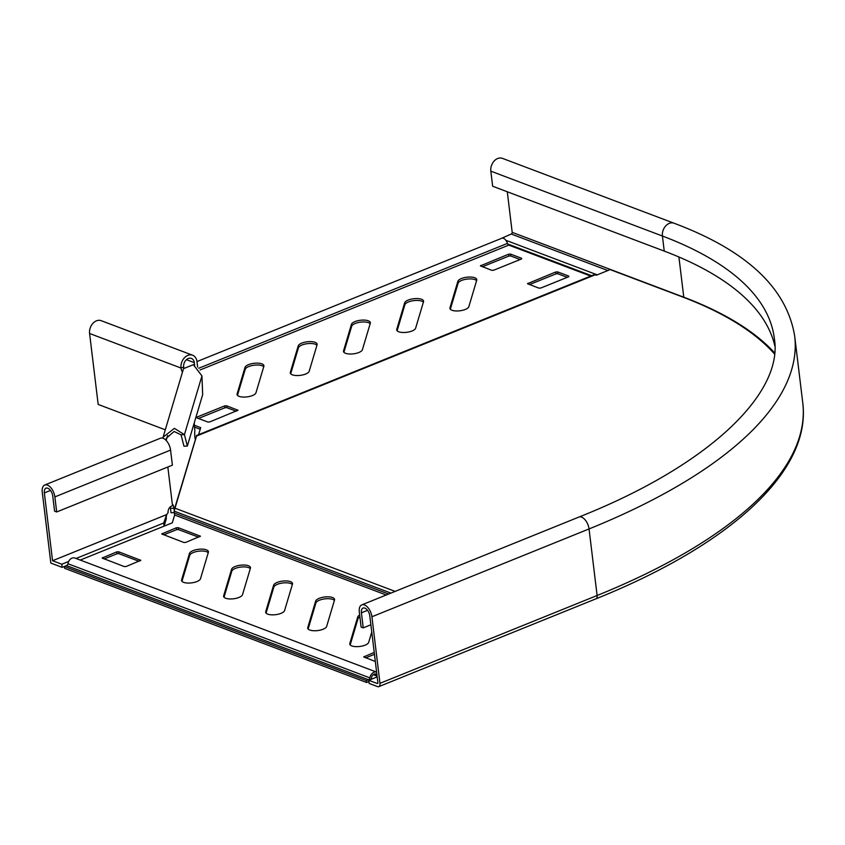 <?xml version="1.0" encoding="UTF-8"?>
<svg xmlns="http://www.w3.org/2000/svg" width="845" height="845" viewBox="0 0 845 845"><rect width="100%" height="100%" fill="white"/><g stroke="black" fill="none" stroke-linecap="round" stroke-linejoin="round"><path stroke-width="1.27" d="M200.476 578.772A9.559 3.591 173.1 0 1 196.927 581.55A9.559 3.591 173.1 0 1 187.094 583.018A9.559 3.591 173.1 0 1 181.559 580.473A9.559 3.591 173.1 0 1 181.612 579.881L189.502 553.422A9.559 3.591 173.1 0 1 199.272 549.218A9.559 3.591 173.1 0 1 208.419 551.711A9.559 3.591 173.1 0 1 208.366 552.303L200.476 578.772M284.575 610.565A9.559 3.591 173.1 0 1 281.036 613.343A9.559 3.591 173.1 0 1 271.203 614.811A9.559 3.591 173.1 0 1 265.657 612.266A9.559 3.591 173.1 0 1 265.721 611.674L273.611 585.215A9.559 3.591 173.1 0 1 283.381 581.011A9.559 3.591 173.1 0 1 292.528 583.504A9.559 3.591 173.1 0 1 292.476 584.096L284.575 610.565M242.526 594.669A9.559 3.591 173.1 0 1 238.987 597.447A9.559 3.591 173.1 0 1 229.153 598.915A9.559 3.591 173.1 0 1 223.608 596.369A9.559 3.591 173.1 0 1 223.661 595.778L231.562 569.319A9.559 3.591 173.1 0 1 241.332 565.115A9.559 3.591 173.1 0 1 250.479 567.608A9.559 3.591 173.1 0 1 250.426 568.199L242.526 594.669M326.635 626.462A9.559 3.591 173.1 0 1 323.086 629.24A9.559 3.591 173.1 0 1 313.252 630.708A9.559 3.591 173.1 0 1 307.717 628.162A9.559 3.591 173.1 0 1 307.77 627.571L315.66 601.112A9.559 3.591 173.1 0 1 325.431 596.908A9.559 3.591 173.1 0 1 334.578 599.401A9.559 3.591 173.1 0 1 334.525 599.992L326.635 626.462M371.758 632.049L368.684 642.358A9.559 3.591 173.1 0 1 365.146 645.136A9.559 3.591 173.1 0 1 355.312 646.605A9.559 3.591 173.1 0 1 349.767 644.059A9.559 3.591 173.1 0 1 349.819 643.467L357.72 617.008A9.559 3.591 173.1 0 1 359.664 615.002M261.876 363.857A9.559 3.591 -6.9 0 0 251.842 363.667A9.559 3.591 -6.9 0 0 244.997 367.427L237.107 393.897A9.559 3.591 -6.9 0 0 237.044 394.478A9.559 3.591 -6.9 0 0 246.201 396.981A9.559 3.591 -6.9 0 0 255.961 392.777L263.862 366.318A9.559 3.591 -6.9 0 0 263.915 365.727A9.559 3.591 -6.9 0 0 261.876 363.857M263.735 366.751A9.559 3.591 -6.9 0 0 262.108 365.748A9.559 3.591 -6.9 0 0 252.074 365.547A9.559 3.591 -6.9 0 0 245.23 369.318L237.456 395.344M368.314 320.804A9.559 3.591 -6.9 0 0 358.28 320.614A9.559 3.591 -6.9 0 0 351.435 324.374L343.545 350.844A9.559 3.591 -6.9 0 0 343.482 351.435A9.559 3.591 -6.9 0 0 352.64 353.928A9.559 3.591 -6.9 0 0 362.399 349.724L370.3 323.265A9.559 3.591 -6.9 0 0 370.353 322.674A9.559 3.591 -6.9 0 0 368.314 320.804M370.173 323.698A9.559 3.591 -6.9 0 0 368.547 322.695A9.559 3.591 -6.9 0 0 358.512 322.494A9.559 3.591 -6.9 0 0 351.668 326.265L343.894 352.291M315.1 342.331A9.559 3.591 -6.9 0 0 305.056 342.14A9.559 3.591 -6.9 0 0 298.222 345.901L290.321 372.37A9.559 3.591 -6.9 0 0 290.268 372.962A9.559 3.591 -6.9 0 0 299.415 375.455A9.559 3.591 -6.9 0 0 309.185 371.251L317.076 344.792A9.559 3.591 -6.9 0 0 317.139 344.2A9.559 3.591 -6.9 0 0 315.1 342.331M316.949 345.225A9.559 3.591 -6.9 0 0 315.322 344.221A9.559 3.591 -6.9 0 0 305.288 344.021A9.559 3.591 -6.9 0 0 298.443 347.791L290.68 373.817M421.539 299.278A9.559 3.591 -6.9 0 0 411.494 299.088A9.559 3.591 -6.9 0 0 404.66 302.848L396.759 329.318A9.559 3.591 -6.9 0 0 396.706 329.909A9.559 3.591 -6.9 0 0 405.853 332.402A9.559 3.591 -6.9 0 0 415.624 328.198L423.514 301.739A9.559 3.591 -6.9 0 0 423.577 301.147A9.559 3.591 -6.9 0 0 421.539 299.278M423.387 302.172A9.559 3.591 -6.9 0 0 421.761 301.169A9.559 3.591 -6.9 0 0 411.726 300.968A9.559 3.591 -6.9 0 0 404.882 304.739L397.118 330.765M474.753 277.751A9.559 3.591 -6.9 0 0 464.718 277.561A9.559 3.591 -6.9 0 0 457.874 281.322L449.984 307.791A9.559 3.591 -6.9 0 0 449.92 308.383A9.559 3.591 -6.9 0 0 459.078 310.875A9.559 3.591 -6.9 0 0 468.838 306.672L476.738 280.213A9.559 3.591 -6.9 0 0 476.791 279.621A9.559 3.591 -6.9 0 0 474.753 277.751M476.612 280.646A9.559 3.591 -6.9 0 0 474.985 279.642A9.559 3.591 -6.9 0 0 464.951 279.441A9.559 3.591 -6.9 0 0 458.106 283.212L450.332 309.238M774.442 353.886A541.244 203.465 -6.9 0 0 682.633 296.996L610.174 269.608L596.338 275.206L595.229 274.783A4.774 2.588 68 0 0 593.972 274.752L196.42 435.555M196.621 435.735L174.123 511.14L390.929 593.095M197.645 367.1L196.98 361.575L501.803 238.248A6.147 3.327 68 0 1 507.454 243.402A2.049 1.109 -112 0 0 508.796 245.113L590.708 276.072M194.508 425.31L200.698 427.644L198.596 434.679M194.741 427.19L200.212 429.26M236.22 411.219L226.809 407.66L224.897 407.776L198.459 418.476M567.248 277.329L557.827 273.769L555.926 273.886L529.477 284.575M520.15 259.531L510.729 255.972L508.827 256.077L482.379 266.777M209.782 421.919L237.973 410.247L226.576 405.78L224.675 405.896L197.001 417.081L196.779 417.831L207.881 422.035L209.782 421.919M555.693 272.005L527.512 283.677L538.899 288.134L540.811 288.029L568.484 276.833L568.706 276.083L557.605 271.889L555.693 272.005L555.926 273.886M508.595 254.197L480.404 265.869L491.801 270.337L493.702 270.22L521.376 259.035L521.608 258.285L510.496 254.081L508.595 254.197L508.827 256.077M80.233 560.077L172.296 522.833L174.619 515.017L174.123 511.14M369.878 677.87A6.147 4.626 -69.3 0 1 376.606 672.113L74.856 558.038A6.147 4.626 110.7 0 0 67.938 563.731A2.049 1.542 -69.3 0 1 66.586 565.59L64.452 566.456L64.685 568.336L366.624 682.475L366.403 680.595L368.526 679.729A2.049 1.542 110.7 0 0 369.878 677.87L67.938 563.731M366.403 680.595L64.452 566.456L62.192 567.375L61.812 564.228L52.559 560.731L166.687 514.573L168.102 512.683A5.461 4.109 110.7 0 1 170.975 506.345L172.517 505.722L167.838 467.01M368.927 681.545A4.098 3.084 -69.3 0 1 368.758 681.609L366.624 682.475M376.912 674.637A4.098 3.084 110.7 0 0 376.067 674.088A4.098 3.084 110.7 0 0 371.462 677.88A4.098 3.084 -69.3 0 1 370.987 679.391M181.971 581.328L189.734 555.302A9.559 3.591 173.1 0 1 198.3 551.236A9.559 3.591 173.1 0 1 208.24 552.736M266.069 613.121L273.843 587.095A9.559 3.591 173.1 0 1 282.41 583.029A9.559 3.591 173.1 0 1 292.349 584.529M224.02 597.225L231.783 571.199A9.559 3.591 173.1 0 1 240.35 567.132A9.559 3.591 173.1 0 1 250.289 568.632M308.129 629.018L315.893 602.992A9.559 3.591 173.1 0 1 324.459 598.925A9.559 3.591 173.1 0 1 334.398 600.425M350.179 644.915L357.942 618.889A9.559 3.591 173.1 0 1 359.896 616.882M104.125 558.967L116.948 553.781L118.849 553.665L139.034 561.302M163.729 534.853L176.552 529.667L178.453 529.562L198.638 537.188M365.705 657.843L374.451 654.305M118.627 551.785L140.777 560.319L126.222 566.477L124.31 566.594L102.15 558.059L116.716 551.901L118.627 551.785L118.849 553.665M178.232 527.671L200.392 536.205L185.826 542.374L183.914 542.49L161.754 533.955L176.32 527.787L178.232 527.671L178.453 529.562M375.317 661.477L363.73 656.935L374.229 652.414M794.691 336.173L802.75 402.727A546.028 205.261 173.1 0 1 597.109 595.503L589.049 528.938A546.028 205.261 173.1 0 0 794.691 336.173C786.801 288.039 746.579 250.395 674.014 223.217L502.437 158.364A10.235 7.7 110.7 0 0 494.103 161.089A10.235 7.7 110.7 0 0 490.829 171.165L492.656 186.238L664.233 251.092A525.548 197.561 173.1 0 1 774.844 345.985M501.138 238.522L511.278 234.023A1.363 1.025 110.7 0 0 512.197 232.343L507.285 191.762M597.235 274.847L505.849 240.297M377.187 676.887L368.769 680.288L377.176 683.468A1.363 0.739 -112 0 0 377.546 683.478A1.363 0.739 -112 0 0 377.873 682.528L369.814 615.973A6.823 3.697 -112 0 0 363.054 608.062A6.823 3.697 -112 0 0 361.406 612.794L363.234 627.867L370.881 624.772M591.606 275.713L507.708 243.994M368.769 680.288L369.149 683.425L377.557 686.605A4.774 2.588 -112 0 0 378.824 686.636A4.774 2.588 -112 0 0 379.975 683.33L371.916 616.765A10.235 5.535 -112 0 0 361.776 604.893A10.235 5.535 -112 0 0 359.305 612.002L361.121 627.074L363.234 627.867M52.559 560.731L44.352 492.92A6.823 3.697 68 0 1 46 488.188A6.823 3.697 68 0 1 52.76 496.099L54.587 511.172L56.689 511.964L172.391 465.172L170.563 450.1A10.235 5.535 -112 0 0 160.413 438.228L44.722 485.019A10.235 5.535 68 0 1 54.862 496.902L56.689 511.964M62.192 567.375L50.837 563.076L42.25 492.128A10.235 5.535 68 0 1 44.722 485.019M163.719 523.013L166.687 514.573L165.947 515.524L166.328 518.672L164.099 526.15L163.719 523.013L76.029 558.482M68.656 561.46L61.812 564.228M162.8 438.185L183.513 368.631L193.368 364.681L201.944 375.93L202.673 394.668L187.347 446.033L183.978 446.234L181.062 434.837L184.432 434.636L187.347 446.033M195.639 438.735L174.376 509.398M174.302 512.566L171.028 512.757L170.489 508.363A5.461 0.813 86.6 0 0 170.267 506.884M165.937 440.234L166.307 438.249L174.112 431.478L181.062 434.837M163.032 437.266L174.366 428.352L184.432 434.636L201.944 375.93M170.489 508.363L173.859 508.162L174.017 509.419M195.1 438.766L194.941 437.509A5.461 0.813 -93.4 0 1 194.857 430.844L194.234 422.975M173.859 508.162A5.461 0.813 86.6 0 0 172.908 504.824A5.461 0.813 86.6 0 0 172.75 504.951L172.517 505.722M194.614 365.156L194.318 362.653A6.823 5.133 110.7 0 0 191.403 358.428A6.823 5.133 110.7 0 0 185.858 360.245A6.823 5.133 110.7 0 0 183.671 366.962A5.461 2.957 -112 0 0 183.819 367.839M165.271 429.788L98.168 404.428L89.591 333.479A10.235 7.7 -69.3 0 1 92.865 323.403A10.235 7.7 -69.3 0 1 101.189 320.678L192.618 355.227A10.235 7.7 110.7 0 0 184.284 357.963A10.235 7.7 110.7 0 0 181.01 368.04A5.461 2.957 -112 0 0 182.488 372.064M196.98 361.575A10.235 7.7 110.7 0 0 192.618 355.227M245.23 369.318L244.997 367.427M351.668 326.265L351.435 324.374M298.443 347.791L298.222 345.901M404.882 304.739L404.66 302.848M458.106 283.212L457.874 281.322M196.42 436.094L595.229 274.783M174.926 508.162L395.133 591.394M507.454 243.402L198.797 368.251M508.796 245.113L200.075 369.973M510.729 255.972L510.496 254.081M521.671 258.876L521.608 258.285M481.027 266.26L480.921 265.393M557.827 273.769L557.605 271.889M568.769 276.685L568.706 276.083M528.125 284.068L528.019 283.191M197.107 417.958L197.001 417.081M224.897 407.776L224.675 405.896M226.809 407.66L226.576 405.78M237.751 410.575L237.677 409.973M450.121 308.943L449.984 307.791M396.896 330.469L396.759 329.318M290.458 373.522L290.321 372.37M343.683 351.995L343.545 350.844M237.244 395.048L237.107 393.897M174.366 513.042L388.626 594.035M174.619 515.017L386.218 595.007M368.526 679.729L66.586 565.59M376.986 675.261L374.113 674.173M364.343 657.326L364.237 656.459M176.552 529.667L176.32 527.787M162.377 534.346L162.272 533.47M200.17 536.533L200.096 535.941M116.948 553.781L116.716 551.901M102.773 558.45L102.667 557.584M140.566 560.647L140.492 560.045M349.967 644.619L349.819 643.467M357.942 618.889L357.72 617.008M307.907 628.722L307.77 627.571M315.893 602.992L315.66 601.112M223.798 596.929L223.661 595.778M231.783 571.199L231.562 569.319M265.858 612.826L265.721 611.674M273.843 587.095L273.611 585.215M181.749 581.033L181.612 579.881M189.734 555.302L189.502 553.422M683.785 297.44A1.363 1.025 110.7 0 0 683.774 297.197L512.197 232.343M774.559 352.83A542.617 203.983 173.1 0 0 683.774 297.197L678.905 256.986M607.882 270.537L511.278 234.023M377.789 683.225L377.176 683.468M674.014 223.217A10.235 7.7 110.7 0 0 665.691 225.942A10.235 7.7 110.7 0 0 662.417 236.019L490.829 171.165M371.916 616.765L589.049 528.938A10.235 5.535 -112 0 0 578.909 517.066C710.518 464.919 783.505 392.502 774.369 338.634A525.548 197.561 173.1 0 0 662.417 236.019L664.233 251.092M802.75 402.727C811.538 470.855 731.083 544.497 595.957 598.82A4.774 2.588 -112 0 0 597.109 595.503L379.975 683.33M367.533 610.322L361.406 612.794M50.478 490.449L44.352 492.92M170.563 450.1L54.862 496.902M167.627 435.492L166.148 440.456M183.671 366.962L181.01 368.04L89.591 333.479M194.318 362.653L186.428 359.674M377.092 676.127L373.279 674.68M595.957 598.82L378.824 686.636M578.909 517.066L361.776 604.893M166.623 514.742L166.201 517.562"/></g></svg>
